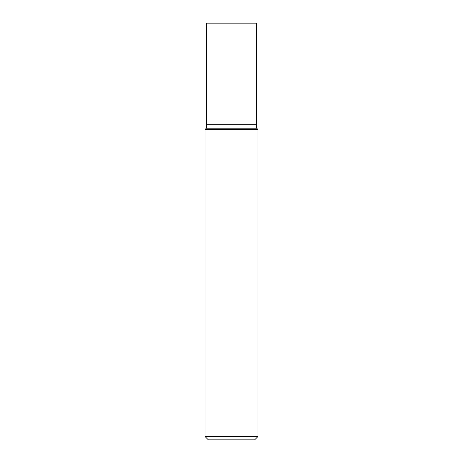 <?xml version="1.0" encoding="UTF-8"?>
<svg xmlns="http://www.w3.org/2000/svg" width="463" height="463" viewBox="0 0 463 463"><rect width="100%" height="100%" fill="white"/><g stroke="black" fill="none" stroke-linecap="round" stroke-linejoin="round"><path stroke-width="0.69" d="M205.045 436.545L208.35 439.85L254.65 439.85L257.955 436.545L257.955 129.507L205.045 129.507L205.045 436.545L257.955 436.545M205.045 129.507L206.365 128.187L206.365 23.15L256.635 23.15L256.635 128.187L257.955 129.507M256.635 128.187L206.365 128.187L256.635 128.187M256.635 124.68L206.365 124.68L256.635 124.68"/></g></svg>
